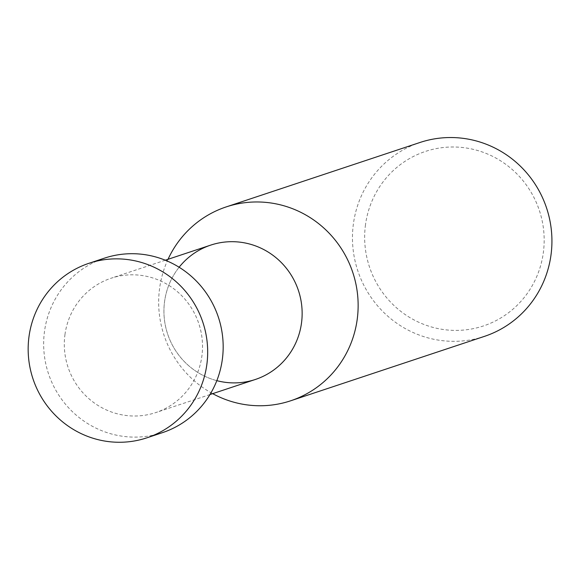 <?xml version="1.0" encoding="UTF-8"?>
<svg xmlns="http://www.w3.org/2000/svg" width="580" height="580" viewBox="0 0 580 580"><rect width="100%" height="100%" fill="white"/><g stroke="black" fill="none" stroke-linecap="round" stroke-linejoin="round"><path stroke-width="0.43" stroke-dasharray="2.9 2.17" d="M484.43 336.378A102.16 99.463 71.6 0 1 353.394 223.902A102.16 99.463 71.6 0 1 419.971 142.484M365.494 224.721A91.944 89.516 -108.4 0 0 442.156 329.331A91.944 89.516 -108.4 0 0 543.337 252.67A91.944 89.516 -108.4 0 0 466.668 148.059A91.944 89.516 -108.4 0 0 365.494 224.721M168.026 259.303A102.16 99.463 -108.4 0 0 159.601 288.332A102.16 99.463 -108.4 0 0 212.686 393.661M216.826 380.654A70.789 68.918 71.6 0 1 164.575 301.535A70.789 68.918 71.6 0 1 179.126 267.242M255.367 379.465A70.789 68.918 71.6 0 1 164.575 301.535A70.789 68.918 71.6 0 1 210.707 245.115M64.953 334.653A70.789 68.918 71.6 0 1 111.084 278.233A70.789 68.918 71.6 0 1 201.876 356.171A70.789 68.918 71.6 0 1 155.752 412.583A70.789 68.918 71.6 0 1 64.953 334.653M162.422 432.658A91.944 89.516 71.6 0 1 44.493 331.434A91.944 89.516 71.6 0 1 104.415 258.158M165.293 260.21L111.084 278.233M209.96 394.567L155.752 412.583"/><path stroke-width="0.87" d="M226.178 206.915L419.971 142.484A102.16 99.463 71.6 0 1 551 254.961A102.16 99.463 71.6 0 1 484.43 336.378L290.638 400.802A102.16 99.463 -108.4 0 0 357.207 319.384A102.16 99.463 -108.4 0 0 226.178 206.915A102.16 99.463 -108.4 0 0 168.026 259.303M212.686 393.661A102.16 99.463 -108.4 0 0 290.638 400.802M179.126 267.242A70.789 68.918 71.6 0 1 260.362 247.892A70.789 68.918 71.6 0 1 301.498 323.053A70.789 68.918 71.6 0 1 216.826 380.654M165.293 260.21L210.707 245.115A70.789 68.918 71.6 0 1 301.498 323.053A70.789 68.918 71.6 0 1 255.367 379.465L209.96 394.567M88.914 263.313L104.415 258.158A91.944 89.516 71.6 0 1 222.336 359.382A91.944 89.516 71.6 0 1 162.422 432.658L146.928 437.813A91.944 89.516 -108.4 0 0 206.843 364.537A91.944 89.516 -108.4 0 0 88.914 263.313A91.944 89.516 -108.4 0 0 29 336.589A91.944 89.516 -108.4 0 0 146.928 437.813"/></g></svg>
